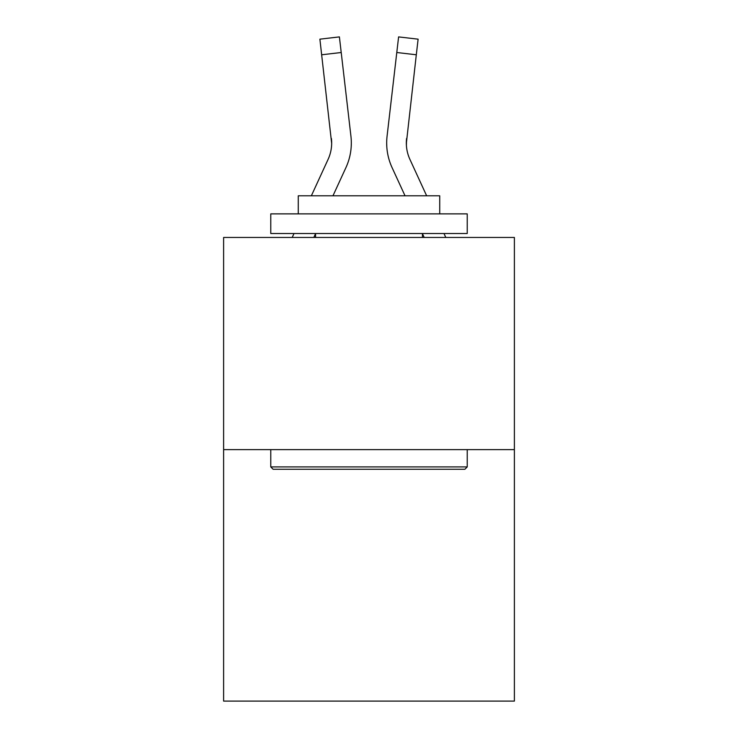 <?xml version="1.0" encoding="UTF-8"?>
<svg xmlns="http://www.w3.org/2000/svg" width="738" height="738" viewBox="0 0 738 738"><rect width="100%" height="100%" fill="white"/><g stroke="black" fill="none" stroke-linecap="round" stroke-linejoin="round"><path stroke-width="1.11" d="M514.386 449.626L514.386 237.451L223.614 237.451L223.614 701.1L514.386 701.1L514.386 449.626L223.614 449.626M331.666 143.458L331.408 138.458A39.289 39.289 -0.4 0 1 328.078 159.399L311.353 195.801L328.078 159.399A39.289 39.289 0 0 0 331.666 143.458L319.886 39.169L339.397 36.9L341.214 52.509L321.694 54.778M292.202 237.451L294.01 233.522L292.202 237.451M332.967 195.801L345.928 167.609A58.939 58.939 -0.4 0 0 350.928 136.198L341.214 52.509M445.798 237.451L443.99 233.522L445.798 237.451M406.398 145.303L406.592 138.458A39.289 39.289 0.4 0 0 409.922 159.399L426.647 195.801L409.922 159.399A39.289 39.289 0 0 1 406.334 143.458L416.306 54.778L396.786 52.509L398.603 36.9L418.114 39.169L398.603 36.9L418.114 39.169L398.603 36.9L418.114 39.169L398.603 36.9L418.114 39.169L398.603 36.9L418.114 39.169L398.603 36.9L418.114 39.169L398.603 36.9L418.114 39.169L398.603 36.9L418.114 39.169L398.603 36.9L418.114 39.169L398.603 36.9L418.114 39.169L398.603 36.9L418.114 39.169L398.603 36.9L418.114 39.169L398.603 36.9L418.114 39.169L398.603 36.9L418.114 39.169L398.603 36.9L418.114 39.169L398.603 36.9L418.114 39.169L398.603 36.9L418.114 39.169L398.603 36.9L418.114 39.169L398.603 36.9L418.114 39.169L398.603 36.9L418.114 39.169L398.603 36.9L418.114 39.169L398.603 36.9L418.114 39.169L398.603 36.9L418.114 39.169L398.603 36.9L418.114 39.169L398.603 36.9L418.114 39.169L398.603 36.9L418.114 39.169L398.603 36.9L418.114 39.169L398.603 36.9L418.114 39.169L398.603 36.9L418.114 39.169L398.603 36.9L418.114 39.169L398.603 36.9L418.114 39.169L398.603 36.9L418.114 39.169L398.603 36.9L418.114 39.169L398.603 36.9L418.114 39.169L398.603 36.9L418.114 39.169L398.603 36.9L418.114 39.169L398.603 36.9L418.114 39.169L398.603 36.9L418.114 39.169L398.603 36.9L418.114 39.169L416.306 54.778M386.684 143.559L386.786 146.465M405.033 195.801L392.072 167.609A58.939 58.939 0.4 0 1 387.072 136.198L396.786 52.509M464.875 469.276L273.125 469.276L270.772 466.914L467.228 466.914L464.875 469.276M270.772 213.872L467.228 213.872L467.228 233.522L270.772 233.522L270.772 213.872M439.728 213.872L439.728 195.801L298.272 195.801L298.272 213.872M270.772 449.626L270.772 466.914M467.228 449.626L467.228 466.914M315.56 233.522L315.56 237.451M422.44 233.522L422.44 237.451M406.334 143.467L406.592 138.458M313.825 237.451L315.56 233.669M351.214 146.465L351.316 143.559M424.175 237.451L422.44 233.669M418.114 39.169L398.603 36.9M319.886 39.169L339.397 36.9"/></g></svg>
